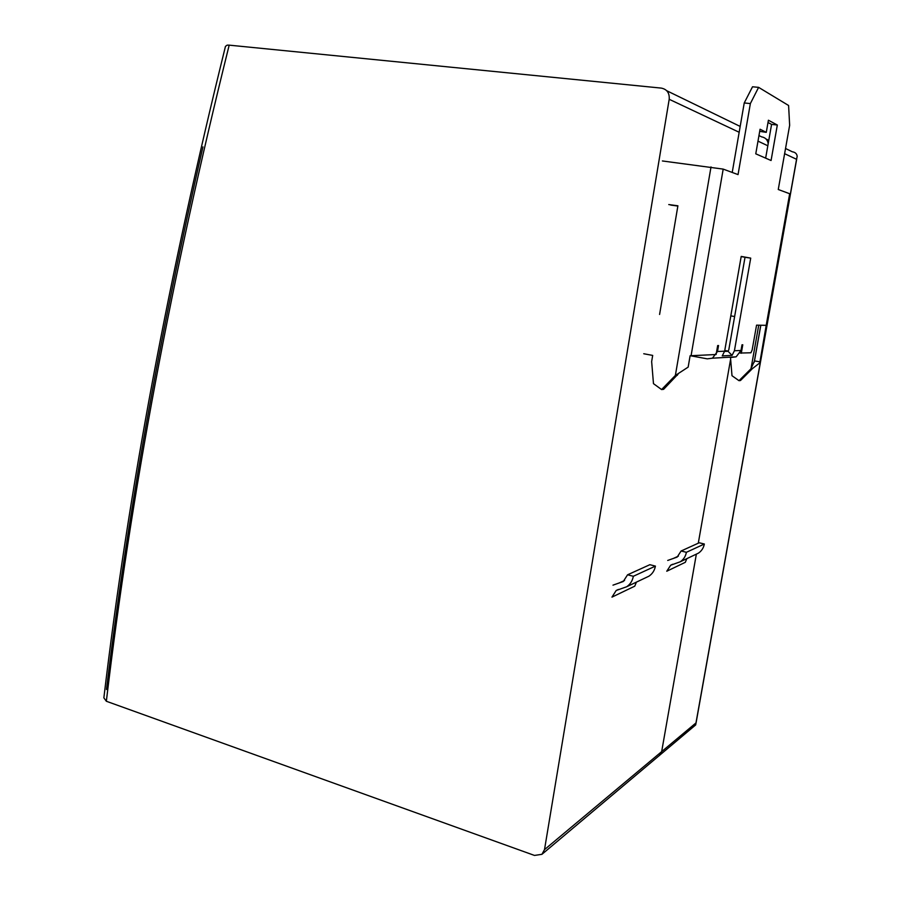 <?xml version="1.0" encoding="UTF-8"?>
<svg xmlns="http://www.w3.org/2000/svg" width="901" height="901" viewBox="0 0 901 901"><rect width="100%" height="100%" fill="white"/><g stroke="black" fill="none" stroke-linecap="round" stroke-linejoin="round"><path stroke-width="1.35" d="M768.193 143.687C767.596 139.813 765.411 137.538 761.638 136.873C765.411 137.538 767.596 139.813 768.193 143.687M661.334 88.107C667.022 89.3 669.646 93.028 669.195 99.29L544.508 849.62L541.929 854.317L534.484 855.432L106.352 701.26C130.87 494.728 171.809 276.021 229.181 45.151L661.334 88.107M541.929 854.317L695.718 724.877L695.977 722.929L661.661 751.625L696.36 554.126L661.661 751.625L659.464 755.534L661.661 751.625L544.508 849.62M698.286 543.202L730.632 359.116L698.286 543.202M104.358 693.793L103.863 697.836L106.352 701.26M229.181 45.151L227.153 45.14L225.464 46.379L224.743 49.251M784.613 153.677L796.563 159.308L797.182 156.357C796.889 153.767 795.268 152.235 792.306 151.785L785.537 148.485M106.487 689.479C127.424 516.566 159.578 335.701 202.95 146.874M766.267 325.261L789.681 193.738L766.199 325.329L756.558 325.16L752.144 349.982L750.927 352.775L740.126 353.046M765.647 158.137L771.583 124.394L768.001 122.502M766.278 132.357L768.407 120.227L777.326 125.014L771.076 160.513L755.77 153.823L760.072 129.237L766.278 132.357L759.701 131.355M724.573 351.435L728.031 351.289L728.808 349.746L745.026 257.269L741.185 256.582M732.22 172.451L744.237 102.951L752.526 86.778L758.608 87.363L750.364 103.57L738.043 174.603L723.188 169.106L662.404 160.964M752.414 368.622L750.995 368.746L754.486 360.918L759.948 361.83L759.52 363.092L752.414 368.622L740.464 380.526L739.011 380.684L750.995 368.746L758.732 325.193M730.463 357.145L731.995 375.717L739.011 380.684M730.801 315.879L734.63 316.521M766.199 325.329L759.948 361.83M754.486 360.918L760.838 325.238M668.756 204.561L677.901 205.8L659.588 314.46M677.856 206.047L670.783 205.079M643.742 353.744L652.684 355.411L651.648 361.594L653.473 383.646L661.582 389.559L675.367 375.458L688.161 367.112L690.11 355.76L716.115 354.521L717.68 345.545L718.548 345.522L717.5 351.491L712.409 358.193L736.14 356.819L741.005 350.466L742.007 344.813L742.773 344.79L741.286 353.26M678.228 373.926L663.609 389.322L661.582 389.559M677.361 375.289L675.367 375.458L711.013 166.922M724.753 350.466L728.211 351.086M690.56 355.771L707.274 358.846L712.409 358.193M722.242 355.895L724.629 351.187L741.208 256.413L750.713 258.125L734.416 350.759L732.074 355.366L722.242 355.895M731.229 357.438L736.14 356.819M728.031 351.289L732.074 355.366M745.026 257.269L750.713 258.125M789.681 193.738L778.261 189.503L789.648 125.318L788.6 105.496L758.608 87.363M744.237 102.951L750.364 103.57M771.583 124.394L777.326 125.014M645.533 577.8L648.957 576.178C652.437 573.813 654.599 570.457 655.421 566.11L649.858 564.702L627.569 574.793L633.335 576.28C632.491 580.818 630.261 584.31 626.645 586.765L616.194 590.482L611.959 597.126L634.755 586.168L636.41 582.136M655.421 566.11L633.335 576.28M612.984 585.154L623.255 581.517L627.569 574.793M695.268 554.644L698.399 553.158C701.597 550.995 703.58 547.943 704.345 544.013L699.232 542.774L681.111 550.995L686.393 552.302C685.616 556.39 683.566 559.544 680.255 561.785L670.671 565.22L666.763 571.234L685.323 562.303L686.844 558.643M704.345 544.013L686.393 552.302M667.72 560.445L677.158 557.088L681.111 550.995M761.638 136.873L758.957 135.567M740.183 126.433L666.74 90.731M669.195 99.29L739.169 132.267M757.989 141.13L767.821 145.771M768.778 140.342L766.087 139.036M796.563 159.308L695.977 722.929M691.067 355.771L723.188 169.106M724.629 351.187L717.5 351.491M741.005 350.466L734.416 350.759M624.584 580.481L619.235 582.947M678.385 556.131L673.464 558.406M103.863 697.836C128.212 492.633 168.746 275.481 225.464 46.379M696.023 723.188L796.721 158.97M754.171 362.315L760.771 325.227M676.077 375.075L677.766 374.174M648.957 576.178L626.645 586.765M618.435 589.423L616.194 590.482M698.399 553.158L680.255 561.785M672.709 564.251L670.671 565.22"/></g></svg>
